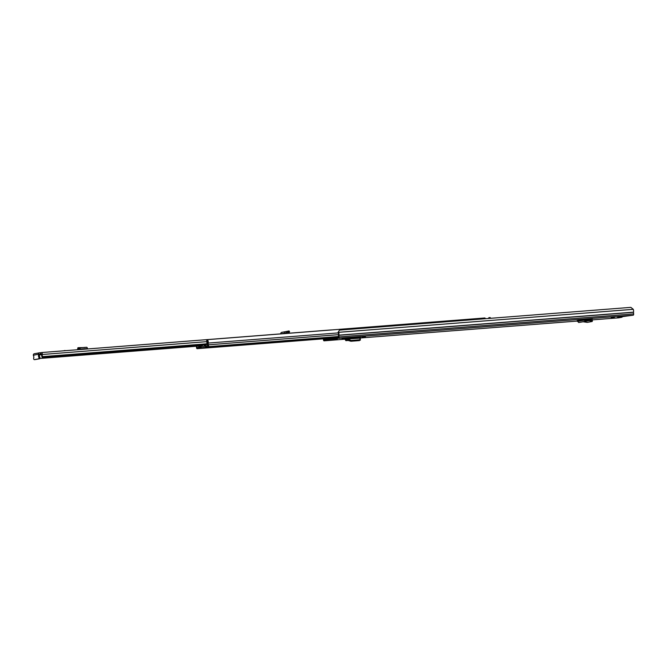 <?xml version="1.0" encoding="UTF-8"?>
<svg xmlns="http://www.w3.org/2000/svg" width="667" height="667" viewBox="0 0 667 667"><rect width="100%" height="100%" fill="white"/><g stroke="black" fill="none" stroke-linecap="round" stroke-linejoin="round"><path stroke-width="1" d="M592.246 320.619L591.654 320.227L592.246 320.619M592.129 321.494L591.654 320.227L589.453 319.718L589.411 320.61L592.129 321.494L587.302 322.369L583.1 321.761L578.689 322.511L577.188 320.66L583.817 319.451L584.609 319.393L585.092 320.435L589.453 319.718M365.391 336.835L361.931 337.168L365.383 336.768M345.489 338.386L342.029 338.728L345.481 338.319M614.349 317.417L611.205 317.7L614.349 317.417M337.41 339.028L334.267 339.32L337.41 339.028M338.903 338.402L343.638 337.81L338.903 338.402M331.666 339.995L326.93 340.579L331.666 339.995M590.737 320.01L618.701 317.825A1.192 0.567 -94.5 0 0 618.701 317.825A1.192 0.567 -94.5 0 0 618.734 317.825L622.053 317.217L617.984 317.25L633.208 315.191A1.192 0.567 -94.5 0 0 633.65 313.899L633.492 312.156A2.693 1.284 -94.5 0 0 633.275 309.321L630.84 307.362L339.495 330.098L338.127 332.274L339.495 330.098M323.345 338.828L323.437 339.736A1.192 0.567 -94.5 0 0 324.087 340.829A1.192 0.567 -94.5 0 0 324.12 340.82L338.594 338.186A1.192 0.567 -94.5 0 0 339.036 336.893L338.878 335.151A2.693 1.284 -94.5 0 0 338.661 332.316L338.452 331.774M347.699 339.853L345.948 340.612L345.122 339.553L344.914 338.736L345.431 338.644A1.117 0.534 85.5 0 1 345.456 338.803L357.704 337.844A1.117 0.534 -94.5 0 0 357.67 337.685A1.117 0.534 -94.5 0 0 357.554 337.302M360.572 337.077L345.431 338.644M360.58 337.16L357.67 337.685M584.709 320.052L587.494 319.76L587.11 318.918M592.321 318.834L584.609 319.393M587.494 319.76L591.704 318.859M323.77 338.794L324.02 339.928L338.502 337.294L338.452 335.359A1.117 0.534 85.5 0 1 338.477 334.709A1.793 0.859 -94.5 0 0 338.336 332.816L338.127 332.274M621.994 316.633L622.053 317.217M326.83 338.553L326.922 339.403M327.255 338.519L327.339 339.328M329.932 338.853L329.882 338.319M348.416 340.445L345.831 340.645L345.456 338.803L345.039 338.928M347.565 339.862L347.415 338.994L345.122 339.553M360.23 339.636L359.48 340.587L350.959 341.254L348.533 340.554L347.415 338.994L359.763 338.186L360.422 340.095M360.372 338.836L359.621 339.786L351.134 340.445L347.949 339.103M359.763 338.186L359.321 338.061L359.763 338.186M583.817 319.451L585.251 321.319L589.411 320.552M583.108 321.761L589.411 320.61L589.345 319.718M578.689 322.511L585.251 321.319L585.092 320.435M577.247 320.685L584.417 319.41M490.695 318.301A2.618 1.251 -94.5 0 0 490.153 317.567L488.844 317.667A2.618 1.251 85.5 0 1 489.386 318.401M488.744 318.451L488.844 317.667M212.081 346.565A1.492 0.717 85.5 0 0 212.114 346.565A1.492 0.717 85.5 0 0 212.156 346.565L215.624 346.406L212.823 346.44M205.128 345.047L205.753 346.732A1.492 0.717 -94.5 0 0 206.228 347.023A1.492 0.717 -94.5 0 0 206.261 347.023L208.129 346.682A1.192 0.567 -94.5 0 0 208.438 344.814A1.868 0.892 85.5 0 1 208.237 343.063A2.618 1.251 -94.5 0 0 207.329 339.645L484.917 317.976A2.618 1.251 -94.5 0 1 485.459 318.709M205.386 346.206L205.603 345.489L206.17 346.131L208.112 345.323A2.768 1.317 85.5 0 1 207.821 342.721A1.718 0.817 -94.5 0 0 207.22 340.478L207.329 339.645M196.54 346.231A1.868 0.892 85.5 0 1 196.507 346.99A1.192 0.567 -94.5 0 0 197.149 348.683A1.192 0.567 -94.5 0 0 197.174 348.674L199.041 348.332A1.492 0.717 -94.5 0 0 199.475 347.874L199.817 347.123M205.678 346.615L205.361 347.415A1.492 0.717 85.5 0 1 204.936 347.874L199.041 348.332M196.965 346.198A2.768 1.317 85.5 0 1 196.915 347.365L197.082 347.782L199.15 347.19M209.063 346.807A1.492 0.717 -94.5 0 0 209.038 346.915A3.435 1.642 -94.5 0 0 208.971 347.349L204.936 347.874M207.862 344.405A3.085 1.476 85.5 0 0 207.879 344.489L207.879 344.489A3.235 1.542 85.5 0 1 207.929 344.881A3.235 1.542 85.5 0 1 207.954 345.239L207.729 345.848M202.268 345.739A9.713 0.417 174.2 0 0 199.191 346.315L198.741 346.356A10.188 0.434 -5.8 0 1 202.268 345.714L202.985 346.398A9.713 0.417 -5.8 0 1 203.535 346.323L204.677 346.24A13.915 0.6 -5.8 0 1 204.586 346.273L205.019 346.231A14.391 0.617 174.2 0 0 205.294 346.131L205.161 344.764L205.536 345.706M205.161 344.764L205.303 346.123L204.344 346.198A10.188 0.434 174.2 0 0 202.526 346.431L202.768 346.198M208.804 347.64L207.579 347.857M205.861 347.874L206.028 347.574A3.435 1.642 85.5 0 1 206.095 347.14A1.492 0.717 85.5 0 1 206.12 347.015M211.256 346.632L214.424 346.623M202.293 345.973A13.915 0.6 -5.8 0 1 200.934 346.181L201.367 346.148A14.391 0.617 -5.8 0 0 202.293 346.006M200.992 346.707L201.426 346.665L200.85 346.948L200.934 346.181M200.85 346.948A13.915 0.6 -5.8 0 1 200.475 347.007L199.225 347.107A9.713 0.417 -5.8 0 1 199.25 347.073L198.791 347.107A10.188 0.434 174.2 0 0 198.749 347.157A10.188 0.434 174.2 0 0 198.816 347.199L199.917 347.107A14.391 0.617 174.2 0 0 201.284 346.915M202.284 345.898A13.915 0.6 -5.8 0 1 201.342 346.048L201.334 345.906M198.791 347.107L199.25 347.073M199.25 346.84L199.191 346.315M201.426 346.665L201.367 346.148M198.799 346.873L198.741 346.356M206.095 344.639L207.237 344.305A2.468 1.176 85.5 0 0 207.254 343.43A1.684 0.8 85.5 0 1 206.953 343.197L206.678 340.512A1.509 0.717 85.5 0 1 206.97 340.212A1.943 0.925 85.5 0 1 207.237 340.345M197.407 347.724L197.065 347.215M202.051 345.773L200.05 346.098M202.276 345.798L201.484 345.948M64.582 350.559L63.724 350.809M207.887 344.547L42.263 357.479A2.901 1.384 85.5 0 1 41.729 353.985L40.42 353.86L40.312 352.743L39.553 352.801A1.309 1.151 -100.3 0 0 38.544 354.194L38.553 354.327A1.117 0.534 -94.5 0 1 38.403 355.319L38.561 356.728A1.117 0.534 -94.5 0 1 38.953 357.937A1.117 0.534 -94.5 0 1 38.528 358.871L34.3 359.638A1.117 0.534 -94.5 0 1 34.275 359.638A1.117 0.534 -94.5 0 1 33.692 358.863A1.117 0.534 -94.5 0 1 33.834 357.587L33.709 356.17A1.117 0.534 -94.5 0 1 33.367 355.269L38.544 354.194M40.312 352.743L40.72 353.827M42.263 357.479L42.563 356.628A1.776 0.85 85.5 0 1 42.238 354.494A1.342 0.642 -94.5 0 0 41.521 352.543A1.342 0.642 -94.5 0 0 41.487 352.551L40.612 352.71M40.42 353.86L41.738 353.935M41.713 354.06L39.545 354.285M331.574 329.94A1.342 0.642 -94.5 0 0 331.424 329.915A1.342 0.642 -94.5 0 0 331.391 329.923L41.554 352.543M198.633 346.073L39.82 358.462M207.27 343.78L42.563 356.628M39.353 352.843L34.367 353.752A1.309 1.151 79.7 0 0 33.35 355.136M35.226 359.563A1.117 0.534 -94.5 0 0 35.251 359.563L39.503 358.796A1.117 0.534 -94.5 0 0 39.937 357.862A1.117 0.534 -94.5 0 0 39.545 356.653L39.386 355.244A1.117 0.534 -94.5 0 0 39.536 354.252L38.553 354.327M34.275 359.638L35.251 359.563A1.117 0.534 -94.5 0 0 35.284 359.563L34.3 359.638M79.74 349.558L79.498 348.949L77.806 349.124L78.239 347.674L78.206 349.416L79.706 349.316L78.264 349.433M87.477 348.958L87.427 348.558A1.492 0.717 -94.5 0 0 86.61 347.274A1.492 0.717 -94.5 0 0 86.518 347.299L79.506 347.84M84.851 347.515L78.239 347.674M80.273 349.516L80.223 349.116A1.492 0.717 -94.5 0 0 79.415 347.832A1.492 0.717 -94.5 0 0 79.315 347.857L78.222 348.574M78.206 348.291L78.281 349.425M78.839 348.032L78.998 349.133M285.634 333.492L285.868 332.733L286.843 332.741L286.818 331.632L285.901 331.607A1.492 1.309 -100.3 0 0 284.626 333.125L284.651 333.567M288.144 331.749L288.319 332.783L286.843 332.741M288.127 331.666L286.818 331.632M288.461 332.741L288.119 331.666L288.978 330.949L289.161 332.333L288.461 332.741M285.751 331.616L288.978 330.949M280.749 333.875L280.749 333.825A1.492 1.309 -100.3 0 1 281.799 332.333L285.668 331.624M633.208 315.191L338.594 338.186M618.734 317.825L590.729 320.01M577.305 321.06L359.588 338.052L577.305 321.06M324.087 340.829L345.072 339.186L324.12 340.82M338.336 332.816L338.661 332.316L633.275 309.321M633.492 312.156L338.878 335.151M633.483 312.289L338.869 335.284M633.65 313.899L339.036 336.893M326.763 339.428L323.854 339.661M348.533 340.554L348.674 339.745M350.992 341.246L351.134 340.445M359.48 340.587L359.621 339.786M346.657 339.345L345.539 339.436M345.948 340.612L348.391 340.42M585.559 319.326L585.526 319.985M577.355 321.419L584.717 320.11M338.586 336.693L215.749 346.281L338.586 336.693M338.619 337.01L209.004 347.132M337.018 337.569L208.904 347.565M338.569 336.502L208.129 346.682M212.156 346.565L206.261 347.023M338.486 334.667L208.438 344.814M338.369 332.9L208.237 343.063M205.97 346.015L205.753 346.732M205.361 347.415L199.475 347.874L199.125 347.257M335.151 337.902L197.174 348.674M204.344 346.198L204.202 344.831M200.375 346.056L200.475 347.007M215.624 346.406L212.681 346.632M206.028 347.574L208.971 347.349M209.038 346.915L206.095 347.14M41.671 354.402L39.545 354.569M206.795 341.646L42.238 354.494M41.646 354.761L39.503 354.927M39.386 355.244L38.403 355.319M39.545 356.653L38.561 356.728M39.503 358.796L38.528 358.871M80.223 349.116L87.427 348.558M288.369 332.783L285.618 333.283L288.319 332.783M280.749 333.825L284.626 333.125M65.083 350.709L64.199 350.642M592.371 320.535L592.254 321.411M343.613 337.819L341.004 338.019M617.5 317.459L623.078 316.441M347.565 338.953L359.438 338.027M335.134 337.911L197.149 348.683M212.114 346.565L206.228 347.023M198.749 347.157L198.558 345.273M204.577 346.273L205.019 346.24M64.799 350.55L65.933 350.642M331.424 329.915L41.521 352.543M34.259 353.76L39.453 352.818M77.689 348.958L77.789 347.891M79.415 347.832L86.61 347.274M289.119 330.957L289.603 331.958"/></g></svg>
